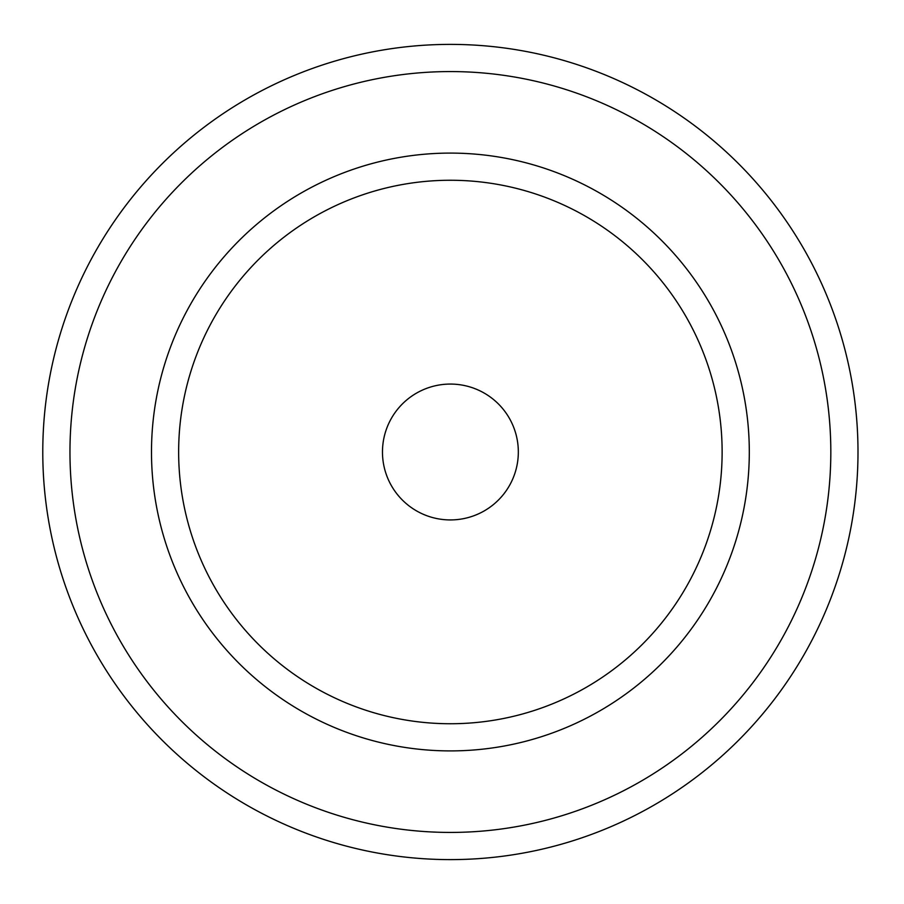 <?xml version="1.0" encoding="UTF-8"?>
<svg xmlns="http://www.w3.org/2000/svg" width="904" height="904" viewBox="0 0 904 904"><rect width="100%" height="100%" fill="white"/><g stroke="black" fill="none" stroke-linecap="round" stroke-linejoin="round"><path stroke-width="1.36" d="M518.331 452A67.936 67.936 0 0 1 416.428 510.828A67.936 67.936 0 0 1 416.428 393.172A67.936 67.936 0 0 1 518.331 452M722.126 452A271.731 271.731 0 0 0 314.524 216.666A271.731 271.731 0 0 0 314.524 687.334A271.731 271.731 0 0 0 722.126 452M857.998 452A407.602 407.602 0 0 0 246.589 98.999A407.602 407.602 0 0 0 246.589 805.001A407.602 407.602 0 0 0 857.998 452M749.303 452A298.908 298.908 0 0 0 300.942 193.14A298.908 298.908 0 0 0 300.942 710.86A298.908 298.908 0 0 0 749.303 452M830.821 452A380.426 380.426 0 0 1 260.182 781.463A380.426 380.426 0 0 1 260.182 122.537A380.426 380.426 0 0 1 830.821 452"/></g></svg>
